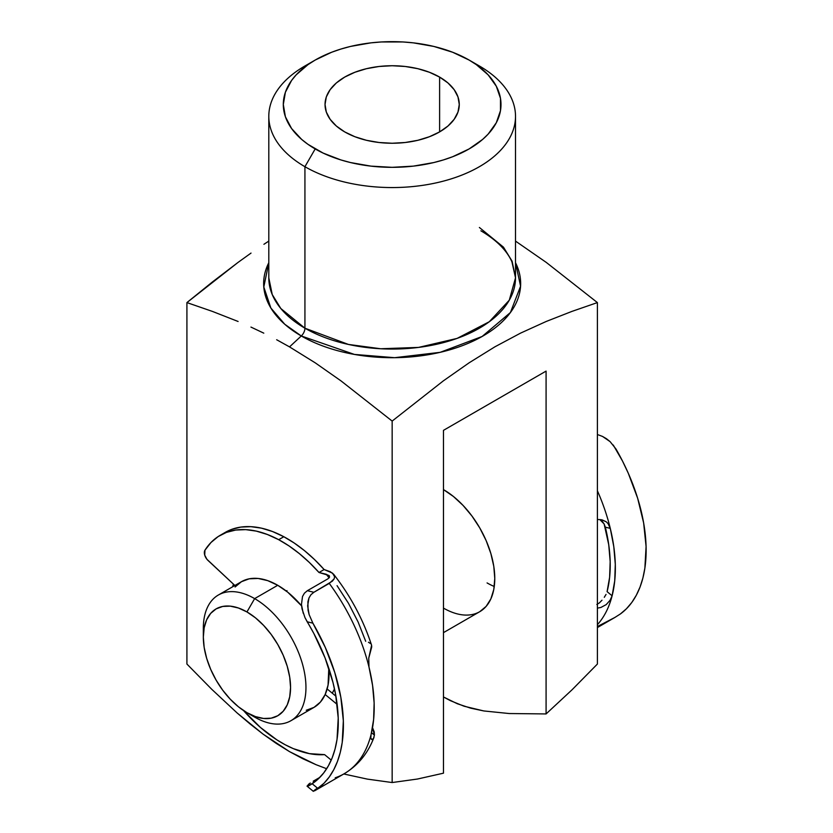 <?xml version="1.0" encoding="UTF-8"?>
<svg xmlns="http://www.w3.org/2000/svg" width="833" height="833" viewBox="0 0 833 833"><rect width="100%" height="100%" fill="white"/><g stroke="black" fill="none" stroke-linecap="round" stroke-linejoin="round"><path stroke-width="1.25" d="M315.186 60.059L304.93 65.984A123.357 71.222 0 0 0 304.93 166.704A123.357 71.222 180 0 1 268.799 116.339L268.799 277.847L272.235 294.538L280.836 308.533L304.93 328.202L304.93 166.704L315.186 148.93A108.842 62.839 180 0 1 315.186 60.059A108.842 62.839 180 0 1 469.114 60.059L452.621 52.24L433.806 46.429L413.387 42.858L402.818 41.952L381.483 41.952L370.914 42.858L350.506 46.429L340.843 49.074L331.68 52.24L315.186 60.059L308.012 64.62L296.163 74.866L291.592 80.447L285.396 92.234L283.314 104.489L285.396 116.755L291.592 128.542L301.65 139.403L308.012 144.359L323.1 153.064L340.843 159.915L350.506 162.55L370.914 166.121L392.156 167.329L413.387 166.121L433.806 162.55L443.458 159.915L452.621 156.739L469.114 148.93L482.651 139.403L488.148 134.113L496.312 122.732L500.477 110.654L500.477 98.336L496.312 86.247L488.148 74.866L476.289 64.62L469.114 60.059L479.381 65.984L469.114 60.059A108.842 62.839 180 0 1 469.125 60.059A108.842 62.839 180 0 1 469.114 148.93A108.842 62.839 180 0 1 315.186 148.93L304.93 166.704A123.357 71.222 0 0 0 479.381 166.704A123.357 71.222 0 0 0 479.381 65.984L479.381 65.984A123.357 71.222 180 0 1 515.512 116.339A123.357 71.222 180 0 1 439.355 182.135A123.357 71.222 180 0 1 304.93 166.704L304.93 328.202A7.258 4.186 -60 0 1 301.286 335.97L284.74 324.235L270.85 307.991L263.801 287.01L268.799 262.728A128.501 74.189 180 0 0 301.286 335.97L289.53 346.892L315.259 362.855L341.03 380.91L392.156 421.071L443.354 380.858L469.156 362.782L494.917 346.809L520.615 333.096L546.271 321.444L571.886 311.417L597.396 302.587L546.271 262.416L515.512 241.101L546.271 262.416L597.396 302.587L597.396 664.047L597.396 302.587L571.886 311.417L546.271 321.444L520.615 333.096L494.917 346.809L469.156 362.782L443.354 380.858L392.156 421.071L392.156 782.541L367.311 779.105L343.779 773.982L367.311 779.105L392.156 782.541L417.51 779.022L392.156 782.541L392.156 421.071L341.03 380.91L315.259 362.855L289.53 346.892L301.286 335.97A7.258 4.186 120 0 0 304.93 328.202A123.357 71.222 0 0 0 439.355 343.644A123.357 71.222 0 0 0 515.512 277.847L512.076 261.156L503.465 247.151L479.381 227.482M232.646 586.776A83.446 48.179 60 0 1 233.448 584.162L232.646 586.776M439.616 77.094L439.616 131.895L429.443 136.716L417.843 140.298L405.244 142.495L392.156 143.245L379.057 142.495L366.468 140.298L354.868 136.716L344.695 131.895A67.119 38.755 180 0 1 325.037 104.489A67.119 38.755 180 0 1 366.468 68.691A67.119 38.755 180 0 1 439.616 77.094L447.967 82.956L454.162 89.662L457.983 96.93L459.275 104.489L457.983 112.049L454.162 119.317L447.967 126.022L439.616 131.895L439.616 77.094A67.119 38.755 180 0 1 459.275 104.489A67.119 38.755 180 0 1 417.843 140.298A67.119 38.755 180 0 1 344.695 131.895L336.345 126.022L330.139 119.317L326.317 112.049L325.037 104.489L326.317 96.93L330.139 89.662L336.345 82.956L344.695 77.094L354.868 72.273L366.468 68.691L379.057 66.484L392.156 65.734L405.244 66.484L417.843 68.691L429.443 72.273L439.616 77.094M515.512 262.728A128.501 74.189 180 0 1 457.629 347.351A128.501 74.189 180 0 1 301.286 335.97L354.389 354.421L394.634 357.69L440.188 352.328L482.12 336.48L510.41 312.531L520.573 286.198L515.512 262.728M211.728 689.276L186.915 664.047L211.728 689.276L237.134 712.975L211.728 689.276M250.004 723.908L237.134 712.975L263.02 734.081L250.004 723.908M276.192 743.359L263.02 734.081L289.53 751.637L276.192 743.359M302.848 758.748L289.53 751.637L315.999 764.673L302.848 758.748M326.661 768.734L315.999 764.673L326.661 768.734M443.468 773.18L417.51 779.022L443.468 773.18L443.468 430.349L546.084 371.101L546.084 713.933L572.042 689.797L597.396 664.047L572.042 689.797L546.084 713.933L509.213 713.537L483.838 710.955L464.043 706.207L450.476 700.699L443.468 696.971L457.307 703.739L470.707 708.175L483.838 710.955L509.213 713.537L546.084 713.933L546.084 371.101L443.468 430.349L443.468 773.18M276.66 339.739L289.53 346.892L276.66 339.739M250.941 327.077L263.79 333.148L250.941 327.077M212.457 311.427L238.103 321.476L212.457 311.427L186.915 302.587L212.457 311.427M212.384 281.991L186.915 302.587L186.915 664.047L186.915 302.587L238.113 262.364L212.384 281.991M251.025 253.086L238.113 262.364L251.025 253.086M268.799 241.101L263.915 244.288L268.799 241.101M268.799 116.339A123.357 71.222 180 0 1 310.376 63.016M268.799 277.847A123.357 71.222 0 0 0 304.93 328.202L348.423 344.435L380.723 348.756L418.541 347.413L457.067 338.406L489.283 321.746L509.286 300.192L515.512 277.847L511.931 261.812C506.756 250.306 496.406 239.966 480.88 230.803M443.468 632.643L479.746 611.693L486.128 606.393L490.866 598.896L493.792 589.462L494.771 578.477L493.792 566.346L490.866 553.549L486.128 540.565L479.746 527.903L471.967 516.043L463.096 505.454L453.475 496.52L443.468 489.606A72.565 41.889 60 0 1 490.866 553.549A72.565 41.889 60 0 1 479.746 611.693A72.565 41.889 60 0 1 443.468 608.1M487.076 582.923A72.565 41.889 -120 0 0 494.271 586.484A72.565 41.889 60 0 1 487.076 582.923M371.56 645.127L371.716 646.96L368.748 658.132L368.988 667.046L368.748 658.132L371.601 645.273C363.209 619.606 350.547 595.928 333.627 574.26L330.253 571.688L324.131 569.543A123.357 71.222 -120 0 0 283.824 536.733L278.691 539.69L283.824 536.733L294.195 543.001L304.472 550.634L314.499 559.526L324.131 569.543L319.008 572.5L309.366 562.483L299.339 553.601L289.072 545.959L278.691 539.69L267.383 534.494L256.325 531.121L245.704 529.632L235.687 530.048L226.461 532.37L218.173 536.556L210.957 542.533L204.949 550.207A123.357 71.222 60 0 1 220.162 535.338A123.357 71.222 60 0 1 278.691 539.69A123.357 71.222 60 0 1 319.008 572.5L328.931 575.447L329.462 577.373L327.879 578.852L329.462 577.373L329.42 576.009L326.203 574.249A130.614 75.407 -120 0 1 329.129 577.873L326.203 574.249L319.008 572.5L324.131 569.543L332.502 573.125L334.627 576.759L334.116 578.925L329.264 583.392A145.129 83.789 60 0 1 368.988 667.046L372.57 685.413L374.132 703.021L373.621 719.525L371.06 734.602A145.129 83.789 60 0 1 344.133 773.774A145.129 83.789 -120 0 0 371.06 734.602A145.129 83.789 -120 0 0 368.988 667.046A145.129 83.789 -120 0 0 329.264 583.392L313.874 592.284L307.356 590.701L327.879 578.852L307.356 590.701L304.409 593.2L302.504 596.522L301.452 604.56L302.035 608.881L304.961 617.597L313.874 633.559L325.057 657.903L333.002 682.56L335.657 694.701A72.565 41.889 60 0 1 334.835 695.295A72.565 41.889 -120 0 0 335.657 694.722L338.219 718.046L337.032 739.392L335.043 749.044L332.148 757.905L328.369 765.871L323.756 772.878L318.331 778.855L310.022 785.092M203.491 632.955A72.565 41.889 60 0 1 218.361 595.022A72.565 41.889 60 0 1 254.648 598.615L246.943 611.943A61.684 35.611 60 0 1 290.561 687.485A61.684 35.611 60 0 1 246.943 712.673L254.648 717.109A72.565 41.889 -120 0 0 305.95 687.485A72.565 41.889 -120 0 0 254.648 598.615A72.565 41.889 60 0 1 302.046 662.558A72.565 41.889 60 0 1 290.925 720.712A72.565 41.889 60 0 1 254.648 717.109A72.565 41.889 -120 0 0 254.648 717.109L246.943 712.673L255.46 716.609L263.634 718.473L271.173 718.171L277.785 715.724L283.21 711.226L287.239 704.843L289.717 696.825L290.561 687.485L289.717 677.177L287.239 666.296L283.21 655.269L277.785 644.503L271.173 634.423L263.634 625.416L255.46 617.826L246.943 611.943L238.436 608.007L230.252 606.143L222.713 606.445L216.111 608.892L210.687 613.39L206.657 619.773L204.168 627.79L203.335 637.13L204.168 647.439L206.657 658.32L210.687 669.347L216.111 680.113L222.713 690.193L230.252 699.199L238.436 706.79L246.943 712.673A61.684 35.611 60 0 1 203.335 637.13A61.684 35.611 60 0 1 246.943 611.943L254.648 598.615L277.733 585.287L254.648 598.615A72.565 41.889 -120 0 0 203.335 628.238L203.335 637.13M290.925 720.712L314.01 707.373A72.565 41.889 -120 0 0 328.796 668.253L328.056 685.143L325.141 694.576L320.393 702.084L314.01 707.373L306.242 710.257M301.556 605.82A72.565 41.889 -120 0 0 277.733 585.287L287.739 592.201L301.556 605.82M286.969 590.618L286.26 591.034L286.969 590.618M334.502 688.953A72.565 41.889 60 0 1 332.263 693.181L334.502 688.953M235.073 586.984L241.455 581.694L249.223 578.81L258.095 578.456L267.726 580.643L277.733 585.287A72.565 41.889 -120 0 0 241.455 581.694L218.361 595.022M601.988 600.218L599.323 602.925L601.988 600.218M606.028 594.418L604.289 597.323L606.028 594.418M605.341 527.164A137.872 79.604 60 0 1 607.09 591.638L612.109 595.803A145.129 83.789 60 0 1 597.396 624.698A145.129 83.789 -120 0 0 612.109 595.803L614.733 580.778L615.295 564.316L613.806 546.729L610.277 528.382A145.129 83.789 60 0 1 612.109 595.803L610.058 600.301L606.195 604.623L600.885 607.476L597.396 608.121L600.885 607.476L606.195 604.623L610.058 600.301L612.109 595.803L607.09 591.638L609.621 577.29L610.173 561.546L608.736 544.72L604.123 523.957L605.341 527.164L610.277 528.382L605.341 527.164M602.228 521.364L604.123 523.957L599.802 519.553L602.228 521.364M597.396 490.772A145.129 83.789 60 0 1 610.277 528.382A145.129 83.789 -120 0 0 597.396 490.772M598.313 434.857L602.53 436.44L598.313 434.857M606.476 438.731L602.53 436.44L610.11 441.646L606.476 438.731M613.255 445.02L622.47 460.972L628.301 473.269L637.651 498.238L643.649 522.957L646.085 546.542L644.877 568.148L642.909 577.967L640.056 587.015L636.339 595.21L631.799 602.467L626.468 608.736L620.398 613.952L614.837 617.482L620.398 613.952A145.129 83.789 -120 0 0 615.931 448.935L610.11 441.646M597.396 626.551L615.098 617.336L597.396 627.561M596.834 604.456L599.323 602.925L596.834 604.456M607.986 523.53L610.277 528.382L607.986 523.53L606.164 521.75L607.986 523.53M601.343 519.719L597.396 519.5L601.343 519.719L606.164 521.75L602.176 519.896M225.191 532.422L231.584 529.413L240.82 527.091L250.837 526.664L261.458 528.153L272.516 531.527L283.824 536.733A123.357 71.222 -120 0 0 225.295 532.37L220.162 535.338M365.697 641.295L358.138 622.064L348.496 603.331L337.053 585.651M204.949 550.207L204.731 555.132L206.928 559.297L234.875 585.484L207.969 560.411A7.258 4.186 60 0 1 204.949 550.207M370.456 643.545L368.467 642.243M334.012 574.812L334.627 576.759L334.116 578.925L332.325 581.195L313.874 592.284L310.959 594.7L308.97 597.959L307.898 601.78L308.075 610.245L309.137 614.629L312.885 623.167L307.2 621.793A137.872 79.604 60 0 1 312.167 783.749L317.967 788.518L313.697 790.819M313.208 781.208L319.862 777.366L313.208 781.208M308.293 784.499L310.272 783.03L307.033 786.113M308.522 785.873L310.105 785.04L308.522 785.873M374.079 737.018L373.476 738.475L374.423 735.112L372.518 727.678L374.225 731.905L374.423 735.112L371.508 732.707L374.423 735.112L373.476 738.475L371.914 739.558L370.81 738.08L371.06 734.602L370.81 738.08L371.914 739.558L371.237 739.121M337.146 704.395L325.162 694.524L337.146 704.395M327.161 688.974L335.928 696.201L327.161 688.974M324.599 754.636A123.357 71.222 60 0 1 243.538 710.549L260.49 727.501L276.837 739.839L285.115 744.712L293.372 748.659L309.48 753.657L324.599 754.636L331.232 760.102L324.599 754.636M314.843 789.871L316.884 788.466M314.562 790.85L324.006 783.249L329.295 776.939L333.804 769.63L337.48 761.393L340.291 752.314L342.217 742.463L343.342 720.795L340.822 697.179L334.741 672.45L325.318 647.48L312.885 623.167A145.129 83.789 60 0 1 317.967 788.518L312.167 783.749L310.105 785.04M373.476 738.475L371.914 739.558M373.871 737.632C367.863 753.438 357.951 765.485 344.133 773.774A145.129 83.789 60 0 1 335.23 777.783M328.931 575.447L329.42 576.009M304.961 617.597L307.2 621.793L312.885 623.167L309.137 614.629L307.637 605.914L308.97 597.959L310.959 594.7L313.874 592.284L307.356 590.701L304.409 593.2L302.504 596.522L301.452 604.56L303.233 613.275M479.381 65.984L469.125 60.059M515.512 116.339L515.512 277.847M344.133 773.774L314.478 790.892M313.343 791.35L307.075 786.185"/></g></svg>
